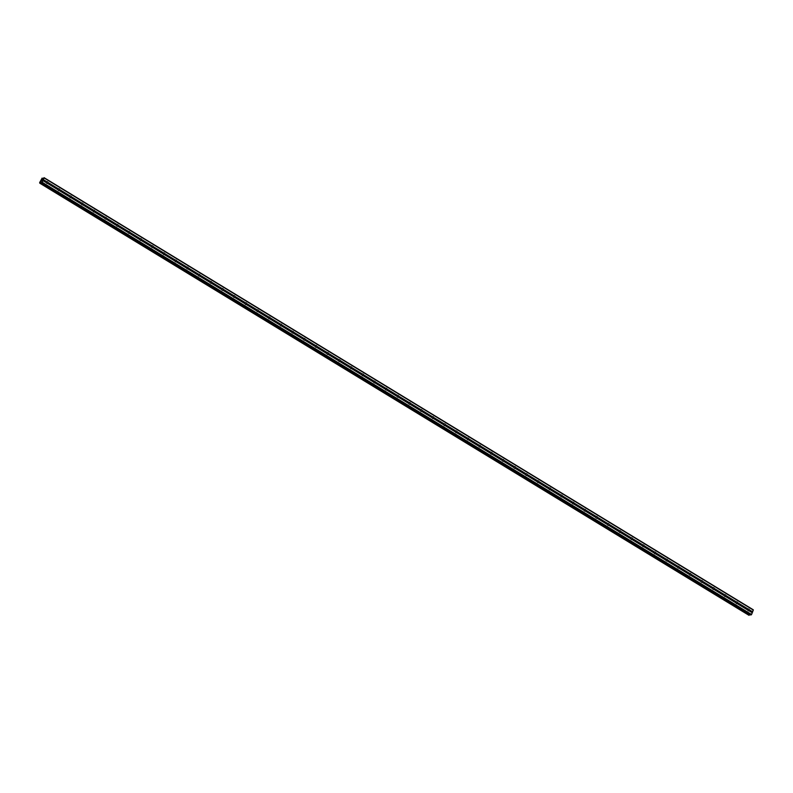 <?xml version="1.0" encoding="UTF-8"?>
<svg xmlns="http://www.w3.org/2000/svg" width="793" height="793" viewBox="0 0 793 793"><rect width="100%" height="100%" fill="white"/><g stroke="black" fill="none" stroke-linecap="round" stroke-linejoin="round"><path stroke-width="1.19" d="M749.286 609.787L749.236 609.956A0.882 0.743 -100.9 0 1 748.949 610.65L748.909 610.719A0.882 0.743 -100.9 0 1 747.819 610.055L747.74 609.916A0.882 0.743 -100.9 0 1 748.017 609.212L748.205 609.123A0.882 0.743 -100.9 0 1 749.286 609.787L752.646 611.829L753.291 609.797L44.121 177.701L42.644 178.712L42.088 178.197L42.772 178.613M737.599 602.67L737.549 602.839A0.882 0.743 -100.9 0 1 737.262 603.532L737.222 603.592A0.882 0.743 -100.9 0 1 736.132 602.928L736.043 602.789A0.882 0.743 -100.9 0 1 736.33 602.095L736.509 602.006A0.882 0.743 -100.9 0 1 737.599 602.67L748.205 609.123M725.912 595.543L725.863 595.712A0.882 0.743 -100.9 0 1 725.575 596.405L725.536 596.475A0.882 0.743 -100.9 0 1 724.445 595.811L724.356 595.662A0.882 0.743 -100.9 0 1 724.643 594.968L724.822 594.879A0.882 0.743 -100.9 0 1 725.912 595.543L736.509 602.006M714.225 588.416L714.166 588.584A0.882 0.743 -100.9 0 1 713.888 589.288L713.839 589.348A0.882 0.743 -100.9 0 1 712.758 588.684L712.669 588.545A0.882 0.743 -100.9 0 1 712.957 587.851L713.135 587.762A0.882 0.743 -100.9 0 1 714.225 588.416L724.822 594.879M702.529 581.299L702.479 581.467A0.882 0.743 -100.9 0 1 702.192 582.161L702.152 582.231A0.882 0.743 -100.9 0 1 701.062 581.566L700.982 581.418A0.882 0.743 -100.9 0 1 701.26 580.724L701.438 580.635A0.882 0.743 -100.9 0 1 702.529 581.299L713.135 587.762M690.842 574.172L690.792 574.34A0.882 0.743 -100.9 0 1 690.505 575.044L690.465 575.103A0.882 0.743 -100.9 0 1 689.375 574.439L689.286 574.301A0.882 0.743 -100.9 0 1 689.573 573.607L689.751 573.508A0.882 0.743 -100.9 0 1 690.842 574.172L701.438 580.635M679.155 567.054L679.095 567.223A0.882 0.743 -100.9 0 1 678.818 567.917L678.778 567.986A0.882 0.743 -100.9 0 1 677.688 567.322L677.599 567.173A0.882 0.743 -100.9 0 1 677.886 566.48L678.065 566.39A0.882 0.743 -100.9 0 1 679.155 567.054L689.751 573.508M667.458 559.927L667.409 560.096A0.882 0.743 -100.9 0 1 667.131 560.8L667.082 560.859A0.882 0.743 -100.9 0 1 665.991 560.195L665.912 560.056A0.882 0.743 -100.9 0 1 666.189 559.362L666.378 559.263A0.882 0.743 -100.9 0 1 667.458 559.927L678.065 566.39M655.771 552.81L655.722 552.979A0.882 0.743 -100.9 0 1 655.434 553.673L655.395 553.732A0.882 0.743 -100.9 0 1 654.304 553.068L654.215 552.929A0.882 0.743 -100.9 0 1 654.503 552.235L654.681 552.146A0.882 0.743 -100.9 0 1 655.771 552.81L666.378 559.263M644.085 545.683L644.035 545.852A0.882 0.743 -100.9 0 1 643.747 546.546L643.708 546.615A0.882 0.743 -100.9 0 1 642.617 545.951L642.528 545.812A0.882 0.743 -100.9 0 1 642.816 545.108L642.994 545.019A0.882 0.743 -100.9 0 1 644.085 545.683L654.681 552.146M632.398 538.566L632.338 538.734A0.882 0.743 -100.9 0 1 632.061 539.428L632.011 539.488A0.882 0.743 -100.9 0 1 630.931 538.824L630.841 538.685A0.882 0.743 -100.9 0 1 631.129 537.991L631.307 537.902A0.882 0.743 -100.9 0 1 632.398 538.566L642.994 545.019M620.701 531.439L620.651 531.607A0.882 0.743 -100.9 0 1 620.364 532.301L620.324 532.371A0.882 0.743 -100.9 0 1 619.234 531.707L619.155 531.568A0.882 0.743 -100.9 0 1 619.432 530.864L619.62 530.775A0.882 0.743 -100.9 0 1 620.701 531.439L631.307 537.902M609.014 524.322L608.965 524.49A0.882 0.743 -100.9 0 1 608.677 525.184L608.637 525.244A0.882 0.743 -100.9 0 1 607.547 524.579L607.458 524.441A0.882 0.743 -100.9 0 1 607.745 523.747L607.924 523.658A0.882 0.743 -100.9 0 1 609.014 524.322L619.62 530.775M597.327 517.195L597.278 517.363A0.882 0.743 -100.9 0 1 596.99 518.057L596.951 518.126A0.882 0.743 -100.9 0 1 595.86 517.462L595.771 517.323A0.882 0.743 -100.9 0 1 596.058 516.62L596.237 516.53A0.882 0.743 -100.9 0 1 597.327 517.195L607.924 523.658M585.64 510.077L585.581 510.246A0.882 0.743 -100.9 0 1 585.303 510.94L585.254 510.999A0.882 0.743 -100.9 0 1 584.163 510.335L584.084 510.196A0.882 0.743 -100.9 0 1 584.362 509.502L584.55 509.413A0.882 0.743 -100.9 0 1 585.64 510.077L596.237 516.53M573.944 502.95L573.894 503.119A0.882 0.743 -100.9 0 1 573.607 503.813L573.567 503.882A0.882 0.743 -100.9 0 1 572.477 503.218L572.397 503.069A0.882 0.743 -100.9 0 1 572.675 502.375L572.853 502.286A0.882 0.743 -100.9 0 1 573.944 502.95L584.55 509.413M562.257 495.823L562.207 495.992A0.882 0.743 -100.9 0 1 561.92 496.696L561.88 496.755A0.882 0.743 -100.9 0 1 560.79 496.091L560.701 495.952A0.882 0.743 -100.9 0 1 560.988 495.258L561.166 495.169A0.882 0.743 -100.9 0 1 562.257 495.823L572.853 502.286M550.57 488.706L550.511 488.875A0.882 0.743 -100.9 0 1 550.233 489.568L550.183 489.638A0.882 0.743 -100.9 0 1 549.103 488.974L549.014 488.825A0.882 0.743 -100.9 0 1 549.301 488.131L549.48 488.042A0.882 0.743 -100.9 0 1 550.57 488.706L561.166 495.169M538.873 481.579L538.824 481.748A0.882 0.743 -100.9 0 1 538.536 482.451L538.497 482.511A0.882 0.743 -100.9 0 1 537.406 481.847L537.327 481.708A0.882 0.743 -100.9 0 1 537.604 481.014L537.793 480.915A0.882 0.743 -100.9 0 1 538.873 481.579L549.48 488.042M527.186 474.462L527.137 474.63A0.882 0.743 -100.9 0 1 526.849 475.324L526.81 475.384A0.882 0.743 -100.9 0 1 525.719 474.729L525.63 474.581A0.882 0.743 -100.9 0 1 525.918 473.887L526.096 473.798A0.882 0.743 -100.9 0 1 527.186 474.462L537.793 480.915M515.5 467.335L515.45 467.503A0.882 0.743 -100.9 0 1 515.163 468.207L515.123 468.266A0.882 0.743 -100.9 0 1 514.033 467.602L513.943 467.464A0.882 0.743 -100.9 0 1 514.231 466.76L514.409 466.671A0.882 0.743 -100.9 0 1 515.5 467.335L526.096 473.798M503.813 460.218L503.753 460.386A0.882 0.743 -100.9 0 1 503.476 461.08L503.426 461.139A0.882 0.743 -100.9 0 1 502.336 460.475L502.256 460.336A0.882 0.743 -100.9 0 1 502.544 459.643L502.722 459.553A0.882 0.743 -100.9 0 1 503.813 460.218L514.409 466.671M492.116 453.09L492.066 453.259A0.882 0.743 -100.9 0 1 491.779 453.953L491.739 454.022A0.882 0.743 -100.9 0 1 490.649 453.358L490.57 453.219A0.882 0.743 -100.9 0 1 490.847 452.516L491.026 452.426A0.882 0.743 -100.9 0 1 492.116 453.09L502.722 459.553M480.429 445.973L480.38 446.142A0.882 0.743 -100.9 0 1 480.092 446.836L480.052 446.895A0.882 0.743 -100.9 0 1 478.962 446.231L478.873 446.092A0.882 0.743 -100.9 0 1 479.16 445.398L479.339 445.309A0.882 0.743 -100.9 0 1 480.429 445.973L491.026 452.426M468.742 438.846L468.683 439.015A0.882 0.743 -100.9 0 1 468.405 439.709L468.366 439.778A0.882 0.743 -100.9 0 1 467.275 439.114L467.186 438.975A0.882 0.743 -100.9 0 1 467.474 438.271L467.652 438.182A0.882 0.743 -100.9 0 1 468.742 438.846L479.339 445.309M457.046 431.729L456.996 431.898A0.882 0.743 -100.9 0 1 456.709 432.591L456.669 432.651A0.882 0.743 -100.9 0 1 455.579 431.987L455.499 431.848A0.882 0.743 -100.9 0 1 455.777 431.154L455.965 431.065A0.882 0.743 -100.9 0 1 457.046 431.729L467.652 438.182M445.359 424.602L445.309 424.77A0.882 0.743 -100.9 0 1 445.022 425.464L444.982 425.534A0.882 0.743 -100.9 0 1 443.892 424.87L443.802 424.721A0.882 0.743 -100.9 0 1 444.09 424.027L444.268 423.938A0.882 0.743 -100.9 0 1 445.359 424.602L455.965 431.065M433.672 417.485L433.622 417.643A0.882 0.743 -100.9 0 1 433.335 418.347L433.295 418.407A0.882 0.743 -100.9 0 1 432.205 417.742L432.116 417.604A0.882 0.743 -100.9 0 1 432.403 416.91L432.581 416.821A0.882 0.743 -100.9 0 1 433.672 417.485L444.268 423.938M421.985 410.358L421.926 410.526A0.882 0.743 -100.9 0 1 421.648 411.22L421.598 411.289A0.882 0.743 -100.9 0 1 420.518 410.625L420.429 410.477A0.882 0.743 -100.9 0 1 420.716 409.783L420.895 409.694A0.882 0.743 -100.9 0 1 421.985 410.358L432.581 416.821M410.288 403.231L410.239 403.399A0.882 0.743 -100.9 0 1 409.951 404.103L409.912 404.162A0.882 0.743 -100.9 0 1 408.821 403.498L408.742 403.359A0.882 0.743 -100.9 0 1 409.019 402.666L409.198 402.576A0.882 0.743 -100.9 0 1 410.288 403.231L420.895 409.694M398.601 396.113L398.552 396.282A0.882 0.743 -100.9 0 1 398.264 396.976L398.225 397.045A0.882 0.743 -100.9 0 1 397.134 396.381L397.045 396.232A0.882 0.743 -100.9 0 1 397.333 395.538L397.511 395.449A0.882 0.743 -100.9 0 1 398.601 396.113L409.198 402.576M386.915 388.986L386.855 389.155A0.882 0.743 -100.9 0 1 386.578 389.859L386.538 389.918A0.882 0.743 -100.9 0 1 385.448 389.254L385.358 389.115A0.882 0.743 -100.9 0 1 385.646 388.421L385.824 388.322A0.882 0.743 -100.9 0 1 386.915 388.986L397.511 395.449M375.228 381.869L375.168 382.038A0.882 0.743 -100.9 0 1 374.891 382.732L374.841 382.791A0.882 0.743 -100.9 0 1 373.751 382.137L373.672 381.988A0.882 0.743 -100.9 0 1 373.949 381.294L374.137 381.205A0.882 0.743 -100.9 0 1 375.228 381.869L385.824 388.322M363.531 374.742L363.481 374.911A0.882 0.743 -100.9 0 1 363.194 375.614L363.154 375.674A0.882 0.743 -100.9 0 1 362.064 375.01L361.985 374.871A0.882 0.743 -100.9 0 1 362.262 374.167L362.441 374.078A0.882 0.743 -100.9 0 1 363.531 374.742L374.137 381.205M351.844 367.625L351.795 367.793A0.882 0.743 -100.9 0 1 351.507 368.487L351.468 368.547A0.882 0.743 -100.9 0 1 350.377 367.883L350.288 367.744A0.882 0.743 -100.9 0 1 350.575 367.05L350.754 366.961A0.882 0.743 -100.9 0 1 351.844 367.625L362.441 374.078M340.157 360.498L340.098 360.666A0.882 0.743 -100.9 0 1 339.82 361.36L339.771 361.43A0.882 0.743 -100.9 0 1 338.69 360.765L338.601 360.627A0.882 0.743 -100.9 0 1 338.889 359.923L339.067 359.834A0.882 0.743 -100.9 0 1 340.157 360.498L350.754 366.961M328.461 353.381L328.411 353.549A0.882 0.743 -100.9 0 1 328.124 354.243L328.084 354.302A0.882 0.743 -100.9 0 1 326.994 353.638L326.914 353.5A0.882 0.743 -100.9 0 1 327.192 352.806L327.38 352.716A0.882 0.743 -100.9 0 1 328.461 353.381L339.067 359.834M316.774 346.254L316.724 346.422A0.882 0.743 -100.9 0 1 316.437 347.116L316.397 347.185A0.882 0.743 -100.9 0 1 315.307 346.521L315.217 346.382A0.882 0.743 -100.9 0 1 315.505 345.679L315.683 345.589A0.882 0.743 -100.9 0 1 316.774 346.254L327.38 352.716M305.087 339.136L305.037 339.305A0.882 0.743 -100.9 0 1 304.75 339.999L304.71 340.058A0.882 0.743 -100.9 0 1 303.62 339.394L303.531 339.255A0.882 0.743 -100.9 0 1 303.818 338.561L303.997 338.472A0.882 0.743 -100.9 0 1 305.087 339.136L315.683 345.589M293.4 332.009L293.341 332.178A0.882 0.743 -100.9 0 1 293.063 332.872L293.014 332.941A0.882 0.743 -100.9 0 1 291.923 332.277L291.844 332.128A0.882 0.743 -100.9 0 1 292.131 331.434L292.31 331.345A0.882 0.743 -100.9 0 1 293.4 332.009L303.997 338.472M281.703 324.892L281.654 325.051A0.882 0.743 -100.9 0 1 281.366 325.754L281.327 325.814A0.882 0.743 -100.9 0 1 280.236 325.15L280.157 325.011A0.882 0.743 -100.9 0 1 280.435 324.317L280.613 324.228A0.882 0.743 -100.9 0 1 281.703 324.892L292.31 331.345M270.016 317.765L269.967 317.934A0.882 0.743 -100.9 0 1 269.679 318.627L269.64 318.697A0.882 0.743 -100.9 0 1 268.549 318.033L268.46 317.884A0.882 0.743 -100.9 0 1 268.748 317.19L268.926 317.101A0.882 0.743 -100.9 0 1 270.016 317.765L280.613 324.228M258.33 310.638L258.27 310.806A0.882 0.743 -100.9 0 1 257.993 311.51L257.943 311.57A0.882 0.743 -100.9 0 1 256.863 310.906L256.773 310.767A0.882 0.743 -100.9 0 1 257.061 310.073L257.239 309.974A0.882 0.743 -100.9 0 1 258.33 310.638L268.926 317.101M246.633 303.521L246.583 303.689A0.882 0.743 -100.9 0 1 246.296 304.383L246.256 304.453A0.882 0.743 -100.9 0 1 245.166 303.788L245.087 303.64A0.882 0.743 -100.9 0 1 245.364 302.946L245.552 302.857A0.882 0.743 -100.9 0 1 246.633 303.521L257.239 309.974M234.946 296.394L234.897 296.562A0.882 0.743 -100.9 0 1 234.609 297.266L234.569 297.325A0.882 0.743 -100.9 0 1 233.479 296.661L233.39 296.523A0.882 0.743 -100.9 0 1 233.677 295.829L233.856 295.73A0.882 0.743 -100.9 0 1 234.946 296.394L245.552 302.857M223.259 289.276L223.21 289.445A0.882 0.743 -100.9 0 1 222.922 290.139L222.883 290.198A0.882 0.743 -100.9 0 1 221.792 289.544L221.703 289.395A0.882 0.743 -100.9 0 1 221.99 288.702L222.169 288.612A0.882 0.743 -100.9 0 1 223.259 289.276L233.856 295.73M211.572 282.149L211.513 282.318A0.882 0.743 -100.9 0 1 211.235 283.012L211.186 283.081A0.882 0.743 -100.9 0 1 210.105 282.417L210.016 282.278A0.882 0.743 -100.9 0 1 210.304 281.574L210.482 281.485A0.882 0.743 -100.9 0 1 211.572 282.149L222.169 288.612M199.876 275.032L199.826 275.201A0.882 0.743 -100.9 0 1 199.539 275.895L199.499 275.954A0.882 0.743 -100.9 0 1 198.409 275.29L198.329 275.151A0.882 0.743 -100.9 0 1 198.607 274.457L198.785 274.368A0.882 0.743 -100.9 0 1 199.876 275.032L210.482 281.485M188.189 267.905L188.139 268.074A0.882 0.743 -100.9 0 1 187.852 268.768L187.812 268.837A0.882 0.743 -100.9 0 1 186.722 268.173L186.633 268.034A0.882 0.743 -100.9 0 1 186.92 267.33L187.098 267.241A0.882 0.743 -100.9 0 1 188.189 267.905L198.785 274.368M176.502 260.788L176.442 260.956A0.882 0.743 -100.9 0 1 176.165 261.65L176.125 261.71A0.882 0.743 -100.9 0 1 175.035 261.046L174.946 260.907A0.882 0.743 -100.9 0 1 175.233 260.213L175.412 260.124A0.882 0.743 -100.9 0 1 176.502 260.788L187.098 267.241M164.805 253.661L164.756 253.829A0.882 0.743 -100.9 0 1 164.478 254.523L164.429 254.593A0.882 0.743 -100.9 0 1 163.338 253.929L163.259 253.79A0.882 0.743 -100.9 0 1 163.536 253.086L163.725 252.997A0.882 0.743 -100.9 0 1 164.805 253.661L175.412 260.124M153.118 246.544L153.069 246.712A0.882 0.743 -100.9 0 1 152.781 247.406L152.742 247.466A0.882 0.743 -100.9 0 1 151.651 246.801L151.562 246.663A0.882 0.743 -100.9 0 1 151.85 245.969L152.028 245.88A0.882 0.743 -100.9 0 1 153.118 246.544L163.725 252.997M141.432 239.417L141.382 239.585A0.882 0.743 -100.9 0 1 141.095 240.279L141.055 240.348A0.882 0.743 -100.9 0 1 139.964 239.684L139.875 239.536A0.882 0.743 -100.9 0 1 140.163 238.842L140.341 238.752A0.882 0.743 -100.9 0 1 141.432 239.417L152.028 245.88M129.745 232.29L129.685 232.458A0.882 0.743 -100.9 0 1 129.408 233.162L129.358 233.221A0.882 0.743 -100.9 0 1 128.278 232.557L128.188 232.418A0.882 0.743 -100.9 0 1 128.476 231.725L128.654 231.635A0.882 0.743 -100.9 0 1 129.745 232.29L140.341 238.752M118.048 225.172L117.998 225.341A0.882 0.743 -100.9 0 1 117.711 226.035L117.671 226.104A0.882 0.743 -100.9 0 1 116.581 225.44L116.502 225.291A0.882 0.743 -100.9 0 1 116.779 224.597L116.958 224.508A0.882 0.743 -100.9 0 1 118.048 225.172L128.654 231.635M106.361 218.045L106.312 218.214A0.882 0.743 -100.9 0 1 106.024 218.918L105.984 218.977A0.882 0.743 -100.9 0 1 104.894 218.313L104.805 218.174A0.882 0.743 -100.9 0 1 105.092 217.48L105.271 217.381A0.882 0.743 -100.9 0 1 106.361 218.045L116.958 224.508M94.674 210.928L94.625 211.097A0.882 0.743 -100.9 0 1 94.337 211.79L94.298 211.86A0.882 0.743 -100.9 0 1 93.207 211.196L93.118 211.047A0.882 0.743 -100.9 0 1 93.405 210.353L93.584 210.264A0.882 0.743 -100.9 0 1 94.674 210.928L105.271 217.381M82.987 203.801L82.928 203.97A0.882 0.743 -100.9 0 1 82.65 204.673L82.601 204.733A0.882 0.743 -100.9 0 1 81.51 204.069L81.431 203.93A0.882 0.743 -100.9 0 1 81.709 203.236L81.897 203.137A0.882 0.743 -100.9 0 1 82.987 203.801L93.584 210.264M71.291 196.684L71.241 196.852A0.882 0.743 -100.9 0 1 70.954 197.546L70.914 197.606A0.882 0.743 -100.9 0 1 69.824 196.942L69.744 196.803A0.882 0.743 -100.9 0 1 70.022 196.109L70.2 196.02A0.882 0.743 -100.9 0 1 71.291 196.684L81.897 203.137M59.604 189.557L59.554 189.725A0.882 0.743 -100.9 0 1 59.267 190.419L59.227 190.489A0.882 0.743 -100.9 0 1 58.137 189.824L58.048 189.686A0.882 0.743 -100.9 0 1 58.335 188.982L58.513 188.893A0.882 0.743 -100.9 0 1 59.604 189.557L70.2 196.02M46.866 183.342A0.882 0.743 -100.9 0 1 46.45 182.697L46.361 182.559A0.882 0.743 -100.9 0 1 46.648 181.865L46.827 181.775A0.882 0.743 -100.9 0 1 47.917 182.44L47.858 182.608A0.882 0.743 -100.9 0 1 47.58 183.302L47.53 183.361A0.882 0.743 -100.9 0 1 46.866 183.342M41.494 180.685L41.266 181.24L41.494 180.685M42.059 180.576L41.266 181.24M42.207 180.13L42.416 179.614L42.207 180.13M42.455 179.605L42.188 180.259M42.088 178.197L39.65 182.578L39.789 183.193L40.849 182.271L42.049 182.767L44.121 177.701M750.584 614.942L751.556 614.496L752.646 611.829M748.939 615.279L749.851 614.506M47.917 182.44L58.513 188.893M44.18 177.999L753.35 610.095M43.476 179.733L46.827 181.775M47.858 182.608L58.335 188.982M47.58 183.302L58.048 189.686M47.53 183.361L58.137 189.824M59.554 189.725L70.022 196.109M59.267 190.419L69.744 196.803M59.227 190.489L69.824 196.942M71.241 196.852L81.709 203.236M70.954 197.546L81.431 203.93M70.914 197.606L81.51 204.069M82.928 203.97L93.405 210.353M82.65 204.673L93.118 211.047M82.601 204.733L93.207 211.196M94.625 211.097L105.092 217.48M94.337 211.79L104.805 218.174M94.298 211.86L104.894 218.313M106.312 218.214L116.779 224.597M106.024 218.918L116.502 225.291M105.984 218.977L116.581 225.44M117.998 225.341L128.476 231.725M117.711 226.035L128.188 232.418M117.671 226.104L128.278 232.557M129.685 232.458L140.163 238.842M129.408 233.162L139.875 239.536M129.358 233.221L139.964 239.684M141.382 239.585L151.85 245.969M141.095 240.279L151.562 246.663M141.055 240.348L151.651 246.801M153.069 246.712L163.536 253.086M152.781 247.406L163.259 253.79M152.742 247.466L163.338 253.929M164.756 253.829L175.233 260.213M164.478 254.523L174.946 260.907M164.429 254.593L175.035 261.046M176.442 260.956L186.92 267.33M176.165 261.65L186.633 268.034M176.125 261.71L186.722 268.173M188.139 268.074L198.607 274.457M187.852 268.768L198.329 275.151M187.812 268.837L198.409 275.29M199.826 275.201L210.304 281.574M199.539 275.895L210.016 282.278M199.499 275.954L210.105 282.417M211.513 282.318L221.99 288.702M211.235 283.012L221.703 289.395M211.186 283.081L221.792 289.544M223.21 289.445L233.677 295.829M222.922 290.139L233.39 296.523M222.883 290.198L233.479 296.661M234.897 296.562L245.364 302.946M234.609 297.266L245.087 303.64M234.569 297.325L245.166 303.788M246.583 303.689L257.061 310.073M246.296 304.383L256.773 310.767M246.256 304.453L256.863 310.906M258.27 310.806L268.748 317.19M257.993 311.51L268.46 317.884M257.943 311.57L268.549 318.033M269.967 317.934L280.435 324.317M269.679 318.627L280.157 325.011M269.64 318.697L280.236 325.15M281.654 325.051L292.131 331.434M281.366 325.754L291.844 332.128M281.327 325.814L291.923 332.277M293.341 332.178L303.818 338.561M293.063 332.872L303.531 339.255M293.014 332.941L303.62 339.394M305.037 339.305L315.505 345.679M304.75 339.999L315.217 346.382M304.71 340.058L315.307 346.521M316.724 346.422L327.192 352.806M316.437 347.116L326.914 353.5M316.397 347.185L326.994 353.638M328.411 353.549L338.889 359.923M328.124 354.243L338.601 360.627M328.084 354.302L338.69 360.765M340.098 360.666L350.575 367.05M339.82 361.36L350.288 367.744M339.771 361.43L350.377 367.883M351.795 367.793L362.262 374.167M351.507 368.487L361.985 374.871M351.468 368.547L362.064 375.01M363.481 374.911L373.949 381.294M363.194 375.614L373.672 381.988M363.154 375.674L373.751 382.137M375.168 382.038L385.646 388.421M374.891 382.732L385.358 389.115M374.841 382.791L385.448 389.254M386.855 389.155L397.333 395.538M386.578 389.859L397.045 396.232M386.538 389.918L397.134 396.381M398.552 396.282L409.019 402.666M398.264 396.976L408.742 403.359M398.225 397.045L408.821 403.498M410.239 403.399L420.716 409.783M409.951 404.103L420.429 410.477M409.912 404.162L420.518 410.625M421.926 410.526L432.403 416.91M421.648 411.22L432.116 417.604M421.598 411.289L432.205 417.742M433.622 417.643L444.09 424.027M433.335 418.347L443.802 424.721M433.295 418.407L443.892 424.87M445.309 424.77L455.777 431.154M445.022 425.464L455.499 431.848M444.982 425.534L455.579 431.987M456.996 431.898L467.474 438.271M456.709 432.591L467.186 438.975M456.669 432.651L467.275 439.114M468.683 439.015L479.16 445.398M468.405 439.709L478.873 446.092M468.366 439.778L478.962 446.231M480.38 446.142L490.847 452.516M480.092 446.836L490.57 453.219M480.052 446.895L490.649 453.358M492.066 453.259L502.544 459.643M491.779 453.953L502.256 460.336M491.739 454.022L502.336 460.475M503.753 460.386L514.231 466.76M503.476 461.08L513.943 467.464M503.426 461.139L514.033 467.602M515.45 467.503L525.918 473.887M515.163 468.207L525.63 474.581M515.123 468.266L525.719 474.729M527.137 474.63L537.604 481.014M526.849 475.324L537.327 481.708M526.81 475.384L537.406 481.847M538.824 481.748L549.301 488.131M538.536 482.451L549.014 488.825M538.497 482.511L549.103 488.974M550.511 488.875L560.988 495.258M550.233 489.568L560.701 495.952M550.183 489.638L560.79 496.091M562.207 495.992L572.675 502.375M561.92 496.696L572.397 503.069M561.88 496.755L572.477 503.218M573.894 503.119L584.362 509.502M573.607 503.813L584.084 510.196M573.567 503.882L584.163 510.335M585.581 510.246L596.058 516.62M585.303 510.94L595.771 517.323M585.254 510.999L595.86 517.462M597.278 517.363L607.745 523.747M596.99 518.057L607.458 524.441M596.951 518.126L607.547 524.579M608.965 524.49L619.432 530.864M608.677 525.184L619.155 531.568M608.637 525.244L619.234 531.707M620.651 531.607L631.129 537.991M620.364 532.301L630.841 538.685M620.324 532.371L630.931 538.824M632.338 538.734L642.816 545.108M632.061 539.428L642.528 545.812M632.011 539.488L642.617 545.951M644.035 545.852L654.503 552.235M643.747 546.546L654.215 552.929M643.708 546.615L654.304 553.068M655.722 552.979L666.189 559.362M655.434 553.673L665.912 560.056M655.395 553.732L665.991 560.195M667.409 560.096L677.886 566.48M667.131 560.8L677.599 567.173M667.082 560.859L677.688 567.322M679.095 567.223L689.573 573.607M678.818 567.917L689.286 574.301M678.778 567.986L689.375 574.439M690.792 574.34L701.26 580.724M690.505 575.044L700.982 581.418M690.465 575.103L701.062 581.566M702.479 581.467L712.957 587.851M702.192 582.161L712.669 588.545M702.152 582.231L712.758 588.684M714.166 588.584L724.643 594.968M713.888 589.288L724.356 595.662M713.839 589.348L724.445 595.811M725.863 595.712L736.33 602.095M725.575 596.405L736.043 602.789M725.536 596.475L736.132 602.928M737.549 602.839L748.017 609.212M737.262 603.532L747.74 609.916M737.222 603.592L747.819 610.055M749.236 609.956L752.527 611.958M748.949 610.65L752.24 612.652M748.909 610.719L752.26 612.761M40.522 182.578L749.692 614.684M40.572 182.529L749.742 614.634M42.049 182.767L751.219 614.862M42.386 182.39L751.556 614.496M43.09 180.655L46.45 182.697M43.07 180.556L46.361 182.559M43.357 179.862L46.648 181.865M42.098 178.147L42.822 178.564L42.079 178.098M748.959 615.299L39.789 183.193L748.979 615.299M39.987 183.163L749.157 615.269M40.046 183.124L749.216 615.219M40.086 183.084L749.246 615.19M40.126 183.024L749.296 615.13M40.73 182.35L41.395 182.757M40.849 182.271L41.365 182.578M41.484 182.876L750.654 614.981M41.444 182.876L750.614 614.971"/></g></svg>
